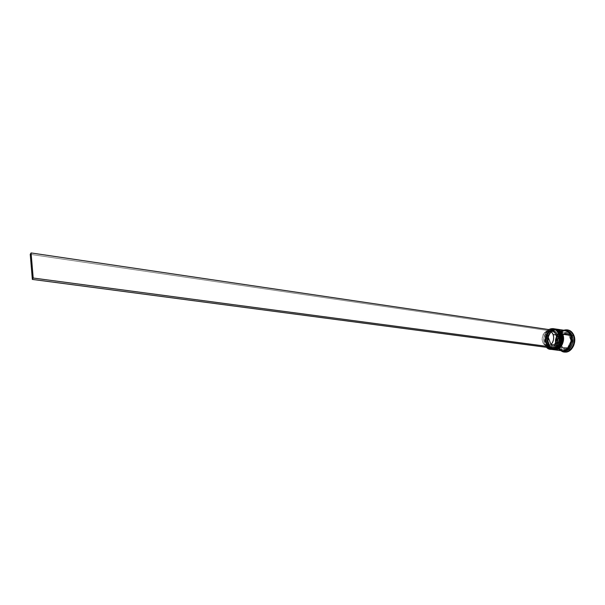 <?xml version="1.0" encoding="UTF-8"?>
<svg xmlns="http://www.w3.org/2000/svg" width="605" height="605" viewBox="0 0 605 605"><rect width="100%" height="100%" fill="white"/><g stroke="black" fill="none" stroke-linecap="round" stroke-linejoin="round"><path stroke-width="0.45" stroke-dasharray="3.02 2.27" d="M550.777 349.297C548.395 348.684 546.648 346.998 545.551 344.245L546.255 344.033C543.509 337.507 548.667 328.182 554.46 329.354C556.872 329.793 558.649 331.389 559.799 334.149C564.367 344.971 549.99 355.226 546.255 344.033L545.604 338.513L546.565 334.83L548.493 331.79L551.117 329.846L554.036 329.309L558.014 331.268L559.799 334.149L560.548 337.802L559.504 343.489L557.523 346.552L554.861 348.465L551.926 348.949L547.994 346.915L546.255 344.033C541.808 333.484 555.821 323.01 559.799 334.149L559.799 334.149C562.612 340.66 557.447 350.03 551.722 348.926C549.227 348.503 547.404 346.869 546.255 344.033C548.969 349.365 552.622 350.31 557.213 346.869C560.434 343.224 561.296 338.981 559.799 334.149L560.623 334.27L558.839 331.389L556.298 329.725L553.394 329.513L550.565 330.784L548.251 333.317L546.776 336.743L546.368 340.539L547.086 344.147C550.815 355.332 565.199 345.084 560.623 334.27C556.645 323.138 542.632 333.597 547.086 344.147L549.998 348.041L552.758 349.055L555.692 348.571L558.355 346.657L560.328 343.602L561.311 339.859L560.623 334.27L559.799 334.149L559.179 332.841C554.293 323.569 542.11 334.331 546.255 344.033L547.086 344.147C548.228 346.983 550.051 348.609 552.546 349.032C558.165 350.106 563.308 341.114 560.744 334.58M554.543 328.855C548.319 328.091 543.388 337.567 546.118 344.207C545.975 345.1 549.348 349.501 551.662 349.433C549.196 348.866 547.396 347.172 546.262 344.336C547.661 347.724 549.885 349.456 552.932 349.539M553.046 349.554C549.998 349.471 547.775 347.739 546.375 344.358C547.586 347.338 549.506 349.055 552.138 349.501M560.517 333.937C559.103 330.632 556.918 328.931 553.961 328.833C547.139 330.678 544.576 335.843 546.262 344.336L546.262 344.336C543.366 337.469 548.803 327.66 554.898 328.893M554.959 328.908C548.871 327.736 543.502 337.514 546.375 344.358C544.697 335.858 547.26 330.693 554.074 328.848C557.039 328.946 559.224 330.648 560.631 333.952M561.569 334.406C566.144 345.213 551.768 355.453 548.032 344.275L547.374 338.762L548.334 335.087L550.263 332.047L552.887 330.111L555.806 329.574L559.784 331.532L562.09 336.168L562.257 339.995L561.281 343.731L559.3 346.786L556.638 348.699L553.704 349.183L550.943 348.17L548.032 344.275C543.577 333.733 557.591 323.282 561.569 334.406L561.569 334.406C564.389 340.91 559.224 350.257 553.499 349.153C550.996 348.73 549.174 347.104 548.032 344.275C550.762 349.614 554.422 350.552 559.02 347.073C562.219 343.436 563.066 339.208 561.569 334.406L562.4 334.527L560.608 331.653L558.067 329.99L555.156 329.778L552.335 331.041L550.013 333.574L548.546 336.993L548.138 340.781L548.856 344.381C552.592 355.551 566.976 345.326 562.4 334.527C558.407 323.41 544.394 333.854 548.856 344.381L551.775 348.276L554.528 349.289L557.462 348.805L560.124 346.899L562.106 343.844L563.081 340.108L562.4 334.527L561.569 334.406L560.971 333.143C556.108 323.819 543.865 334.557 548.032 344.275L548.856 344.381C549.998 347.217 551.82 348.843 554.324 349.266C560.056 350.371 565.221 341.031 562.4 334.527L560.608 331.653L558.067 329.99L555.156 329.778L551.087 332.168L549.159 335.2L548.138 340.781L549.605 345.939L551.775 348.276L554.528 349.289L557.462 348.805L561.221 345.485L563.081 340.108L562.4 334.527C561.251 331.774 559.474 330.179 557.054 329.74C551.261 328.568 546.096 337.87 548.856 344.381L548.032 344.275C545.279 337.756 550.437 328.447 556.237 329.619C558.642 330.058 560.427 331.653 561.569 334.406M556.313 329.12C550.081 328.356 545.158 337.817 547.888 344.449C548.425 346.922 550.391 348.677 553.787 349.72C551.155 349.274 549.242 347.557 548.032 344.578C549.431 347.958 551.654 349.682 554.702 349.766M554.823 349.781C551.775 349.698 549.552 347.973 548.145 344.593C549.355 347.572 551.276 349.289 553.908 349.735M562.287 334.194C560.873 330.89 558.687 329.196 555.73 329.097C548.909 330.935 546.345 336.093 548.032 344.578L548.032 344.578C545.135 337.719 550.565 327.925 556.668 329.158M556.729 329.165C550.641 328.001 545.264 337.764 548.145 344.593C546.459 336.115 549.022 330.95 555.844 329.112C558.808 329.211 560.994 330.912 562.408 334.21M565.879 330.648L561.795 331.041L559.058 333.045L557.046 336.183L556.048 339.995L556.214 343.897L557.53 347.315L559.791 349.743L563.051 350.817C560.169 350.59 558.067 348.888 556.736 345.697C552.07 334.784 566.703 323.977 570.886 335.503M556.744 345.447C558.082 348.631 560.2 350.265 563.096 350.348C569.555 348.578 571.959 343.685 570.296 335.677C568.95 332.561 566.862 330.95 564.049 330.852C557.56 332.584 555.125 337.446 556.744 345.447C555.125 337.446 557.56 332.584 564.049 330.852C566.862 330.95 568.95 332.561 570.296 335.677C571.959 343.685 569.555 348.578 563.096 350.348C560.2 350.265 558.082 348.631 556.744 345.447M554.195 328.787C548.092 327.555 542.662 337.371 545.551 344.245L544.485 344.101L546.633 347.338L544.485 343.995C542.957 338.861 543.933 334.421 547.419 330.693L548.085 332.092L547.775 332.75L544.803 332.319L549.771 345.417L547.691 346.037L545.642 345.652L543.895 344.321L542.677 342.226L542.133 339.639L542.345 336.894L543.267 334.346L544.803 332.319L549.771 345.417L552.751 345.818L549.771 345.417L546.875 346.007C541.467 343.133 540.779 338.573 544.803 332.319L547.775 332.75C543.751 338.989 544.439 343.534 549.854 346.4L552.751 345.818L553.635 346.657L552.751 345.818C550.157 347.028 547.994 346.385 546.262 343.882C544.349 339.851 544.848 336.138 547.775 332.75L548.085 332.092C544.78 335.858 544.197 340.002 546.338 344.532C548.281 347.346 550.716 348.056 553.635 346.657L554.218 348.17L555.413 347.308L553.968 348.306L553.635 346.657L551.306 347.376L549 346.96L547.033 345.485L545.657 343.141L545.052 340.244L545.294 337.174L546.345 334.331L548.085 332.092L547.517 330.61L545.377 333.295L543.782 338.596L544.485 344.101L546.489 347.323L544.485 344.101L545.551 344.245C546.754 347.232 548.674 348.949 551.306 349.395M552.788 349.577C550.293 349.04 548.47 347.338 547.321 344.479L548.032 344.275L547.321 344.479C548.531 347.467 550.452 349.183 553.083 349.63M563.043 350.9L558.498 347.3L557.84 345.901L558.551 347.913L560.956 350.658L557.833 346.4L558.407 346.476C559.723 349.682 561.818 351.528 564.677 352.004M552.698 349.569L549.801 348.51L547.525 346.045L546.731 344.404L547.321 344.479L546.731 344.404C543.88 337.62 549.143 327.91 555.201 328.946L551.843 329.483L547.956 333.007L546.05 338.596L546.731 344.404C547.941 347.391 549.862 349.1 552.494 349.546L552.509 349.554M554.278 349.781L554.263 349.781C551.631 349.335 549.711 347.625 548.501 344.638L556.101 345.667C557.311 348.624 559.239 350.333 561.879 350.779M566.477 330.625C560.359 329.392 554.929 339.095 557.84 345.901L556.683 345.742L558.521 348.745L562.166 350.809C559.663 350.265 557.833 348.578 556.683 345.742L557.84 345.901C559.058 348.858 560.979 350.56 563.618 351.006M570.311 335.412C566.121 323.887 551.488 334.701 556.161 345.621C560.079 357.207 575.105 346.627 570.311 335.412L571.037 341.212L569.093 346.786L566.62 349.403L563.641 350.666L560.601 350.378L559.217 349.66L556.948 347.24L555.405 341.885L556.464 336.1L558.483 332.962L561.213 330.958L564.268 330.398L565.773 330.708L568.435 332.432L570.311 335.412M559.02 341.175L560.177 341.333L560.759 344.789L559.602 344.631L559.02 341.175L559.602 344.631L560.759 344.789L562.521 347.406L561.364 347.247L559.602 344.631L560.351 346.09L561.364 347.247L559.02 341.175L560.177 341.333L562.521 347.406L560.759 344.789L560.177 341.333L562.521 347.406L561.364 347.247L559.02 341.175M551.972 331.268L548.954 331.88L545.982 331.442L548.954 331.88L550.444 331.313M549.264 331.222L548.954 331.88L549.264 331.222M567.777 347.285L568.934 347.436L572.02 341.318L570.863 341.159L567.777 347.285L569.872 344.653L570.863 341.159L567.777 347.285L568.934 347.436L572.02 341.318L570.099 346.279L568.934 347.436L572.02 341.318L570.863 341.159L567.777 347.285M570.908 340.418L572.065 340.585L569.66 334.474L568.503 334.308L570.908 340.418L570.303 336.924L568.503 334.308L570.908 340.418L572.065 340.585L569.66 334.474L571.46 337.091L572.065 340.585L569.66 334.474L568.503 334.308L570.908 340.418M568.034 333.945L569.192 334.111L567.218 333.332L562.605 333.998L566.061 333.166L568.034 333.945L565.357 333.121L562.605 333.998L569.192 334.111L563.754 334.164L566.514 333.287L569.192 334.111L562.605 333.998L568.034 333.945M562.098 334.361L563.247 334.535L560.215 340.607L559.058 340.441L562.098 334.361L559.391 338.656L559.058 340.441L562.098 334.361L563.247 334.535L560.215 340.607L561.19 337.151L563.247 334.535L560.215 340.607L559.058 340.441L562.098 334.361M564.896 352.034L561.75 350.885L559.277 348.238L557.84 344.51L557.651 340.252L558.74 336.108L560.941 332.69L563.928 330.504L567.74 329.944C561.137 328.613 555.254 339.11 558.407 346.476L557.833 346.4C555.957 338.929 557.954 333.536 563.822 330.232L560.752 332.205C557.137 336.274 556.169 341.001 557.833 346.4L557.84 345.901C556.298 340.91 557.197 336.539 560.533 332.78L565.894 330.564M569.426 349.524L573.752 340.948L570.379 332.395L562.771 332.478L558.536 340.97L561.811 349.471L569.426 349.524L573.752 340.948L572.595 340.781L569.169 347.572L568.261 349.372L569.426 349.524L560.654 349.319L557.379 340.812L561.621 332.304L569.222 332.221L572.595 340.781L573.752 340.948L570.379 332.395L561.621 332.304L562.771 332.478L558.536 340.97L557.379 340.812L558.536 340.97L561.811 349.471L560.654 349.319L569.426 349.524M556.683 345.742C553.832 339.065 558.99 329.506 565.025 330.413L561.78 330.965L557.893 334.452L555.987 339.987L556.683 345.742M564.707 330.36L562.726 330.398M561.198 330.874L557.311 334.368L555.768 337.938L555.337 341.901L556.101 345.667L557.939 348.669L559.179 349.743L562.09 350.802M564.737 330.368C558.619 329.128 553.189 338.845 556.101 345.667L548.501 344.638C545.642 337.862 550.905 328.175 556.963 329.203L553.613 329.748L550.852 331.79L548.818 334.981L547.812 338.845L547.979 342.808L549.295 346.279L551.571 348.737L554.475 349.803M555.965 329.052C549.862 327.819 544.424 337.62 547.321 344.479C544.492 337.756 549.642 328.114 555.67 329.014M560.623 334.27L558.839 331.389L556.298 329.725L553.394 329.513L549.325 331.911L547.389 334.951L546.368 340.539L547.835 345.705L549.998 348.041L552.758 349.055L555.692 348.571L559.451 345.243L561.311 339.859L560.623 334.27C559.481 331.51 557.704 329.914 555.292 329.475C549.491 328.311 544.334 337.62 547.086 344.147L545.551 344.245C542.776 337.62 547.707 328.099 553.658 328.734M544.485 344.101C542.829 338.051 544.228 333.242 548.667 329.657L547.472 330.572C543.925 334.361 542.935 338.876 544.485 344.101M547.517 330.61L548.69 329.733L547.517 330.61M572.595 340.781L568.261 349.372L560.654 349.319L557.379 340.812L561.621 332.304L569.222 332.221L572.595 340.781M561.833 347.618L564.488 348.488L567.263 347.648L561.833 347.618L565.078 348.601L568.42 347.807L563.92 348.45L561.833 347.618L568.42 347.807L565.652 348.646L562.99 347.777L568.42 347.807L561.833 347.618M548.622 329.551L547.449 330.428L30.25 254.342L547.449 330.428L548.622 329.551M556.857 345.553C558.06 348.359 559.844 349.94 562.226 350.303C567.679 351.52 573.124 342.105 570.182 335.571C568.987 332.848 567.24 331.29 564.941 330.92C559.421 329.634 553.983 339.004 556.857 345.553M558.551 347.913L558.498 347.3M552.546 349.032L551.722 348.926M554.324 349.266L553.499 349.153M566.061 333.166L567.218 333.332M557.054 329.74L556.237 329.619M555.292 329.475L554.46 329.354M560.752 332.205L560.533 332.78M560.948 332.765L560.971 333.143M559.149 332.455L559.179 332.841M563.92 348.45L565.078 348.601M546.262 343.882L546.338 344.532M549.854 346.4L546.875 346.007"/><path stroke-width="0.91" d="M552.932 349.539C559.716 347.641 562.249 342.438 560.517 333.937C563.482 340.789 558.044 350.65 552.017 349.486L552.138 349.501C558.165 350.666 563.603 340.812 560.631 333.952C562.363 342.453 559.837 347.656 553.046 349.554M560.722 334.187L560.631 333.952C559.428 331.056 557.553 329.377 555.019 328.916L554.959 328.908M560.744 333.99C560.366 331.797 558.453 330.103 555.019 328.916L554.898 328.893C557.439 329.354 559.307 331.033 560.517 333.937M560.631 333.952L560.774 334.081C562.347 340.093 561.508 348.866 552.138 349.501M554.702 349.766C561.493 347.875 564.019 342.687 562.287 334.194C565.259 341.038 559.822 350.877 553.787 349.72L553.908 349.735C559.935 350.892 565.372 341.054 562.408 334.21C564.14 342.702 561.614 347.89 554.823 349.781M562.491 334.444L562.408 334.21C561.198 331.313 559.322 329.642 556.789 329.18L556.729 329.165M562.514 334.247C562.128 332.054 560.222 330.368 556.789 329.18L556.668 329.158C559.209 329.619 561.077 331.298 562.287 334.194M562.408 334.21L562.544 334.338C565.425 341.114 560.177 350.809 553.908 349.735M570.886 335.503C573.714 341.969 568.881 351.331 563.051 350.817L565.751 350.295L568.534 348.321L570.598 345.16L571.612 341.288L571.43 337.325L570.069 333.877L567.755 331.479L565.879 330.648M550.24 349.251L551.306 349.395C557.334 350.552 562.771 340.691 559.807 333.831L558.74 333.68C561.697 340.539 556.26 350.416 550.24 349.251L546.489 347.323C552.418 354.099 562.718 342.808 558.74 333.68L558.498 333.748C560.094 339.042 559.065 343.564 555.413 347.308L557.598 344.608L558.944 341.114L559.254 337.318L558.498 333.748L556.774 330.897L554.331 329.15L551.503 328.749L548.69 329.733L549.121 330.852L551.873 332.455L553.121 334.55L556.101 334.981C555.216 332.841 553.84 331.608 551.972 331.268L549.007 330.829C550.868 331.169 552.236 332.41 553.121 334.55C554.286 338.407 553.567 341.734 550.966 344.548L553.946 344.956L555.481 347.489L554.83 345.788C557.78 342.672 558.604 338.951 557.296 334.625C555.594 330.973 553.091 329.748 549.786 330.943L551.578 330.466L553.893 330.829L555.889 332.281L557.296 334.625L557.923 337.552L557.235 342.158L554.83 345.788L553.946 344.956C556.547 342.15 557.265 338.823 556.101 334.981L557.296 334.625L556.101 334.981C557.265 338.823 556.547 342.15 553.946 344.956L550.966 344.548L545.982 331.442L549 330.829M553.968 348.306C551.291 349.63 548.848 349.304 546.633 347.338L549.945 349.04L553.968 348.306M550.444 331.313C552.985 330.958 554.868 332.183 556.101 334.981L553.121 334.55L553.681 337.166L553.469 339.942L552.524 342.521L550.966 344.548L545.982 331.442L549.098 330.844L548.69 329.733C552.932 327.66 556.199 328.999 558.498 333.748L558.74 333.68C556.366 328.802 553.008 327.464 548.667 329.657L553.129 328.628C555.662 329.09 557.53 330.776 558.74 333.68L559.807 333.831C561.38 338.929 560.472 343.39 557.076 347.232C555.125 349.062 553.023 349.75 550.777 349.297M552.509 349.554L553.083 349.63C559.111 350.787 564.548 340.94 561.576 334.089C563.157 339.155 562.257 343.602 558.891 347.429C557.008 349.214 554.974 349.932 552.788 349.577M564.102 351.936L564.677 352.004C571.226 353.26 577.11 342.71 573.873 335.359L573.29 335.276C576.535 342.627 570.644 353.184 564.102 351.936L560.956 350.658C567.687 356.247 577.351 344.381 573.29 335.276L572.111 335.624C575.234 342.702 569.214 352.738 563.043 350.9M552.698 349.569L555.791 349.07L558.596 347.051L560.676 343.829L561.712 339.897L561.531 335.858L560.169 332.357L557.84 329.922L555.375 328.969C557.908 329.43 559.784 331.109 560.986 334.005L561.576 334.089L560.986 334.005C563.958 340.857 558.521 350.711 552.494 349.546M554.278 349.781L561.879 350.779C567.921 351.936 573.351 342.173 570.371 335.374L562.756 334.262C565.728 341.107 560.29 350.938 554.263 349.781M562.476 350.855L563.618 351.006C569.66 352.163 575.098 342.415 572.111 335.624L570.946 335.457C573.933 342.256 568.503 352.012 562.461 350.855L565.766 350.378L569.728 346.915L571.68 341.296L570.946 335.457L572.111 335.624C570.893 332.75 569.018 331.086 566.477 330.625L565.32 330.451C567.861 330.912 569.736 332.584 570.946 335.457L569.055 332.447L565.32 330.451M565.894 330.564C568.7 330.822 570.772 332.508 572.111 335.624L573.29 335.276C571.158 330.723 568.004 329.037 563.822 330.232L567.195 329.869C569.94 330.368 571.975 332.168 573.29 335.276L573.873 335.359C572.557 332.258 570.523 330.451 567.77 329.952L570.447 330.973L572.973 333.589L574.463 337.348L574.667 341.681L573.555 345.894L571.294 349.35L568.254 351.497L564.896 352.034M562.09 350.802L565.183 350.303L567.989 348.306L570.069 345.115L571.097 341.212L570.916 337.212L569.547 333.733L567.21 331.313L564.707 330.36M562.726 330.398L561.198 330.874M570.371 335.374C569.154 332.493 567.278 330.829 564.737 330.368L557.144 329.233C559.678 329.695 561.553 331.366 562.756 334.262L570.371 335.374M554.475 349.803L557.56 349.304L560.366 347.293L562.453 344.071L563.482 340.146L563.3 336.115L561.939 332.614L559.61 330.179L557.144 329.233M555.67 329.014C557.87 329.286 559.625 330.534 560.948 332.765L561.576 334.089C560.374 331.192 558.498 329.513 555.965 329.052L555.405 328.969M553.658 328.734C555.942 328.916 557.772 330.164 559.149 332.455L559.807 333.831C558.596 330.935 556.729 329.249 554.195 328.787L553.129 328.628M554.286 348.351L555.481 347.489L33.192 278.028L31.074 252.935L548.622 329.551L31.074 252.935L33.192 278.028L555.481 347.489L554.286 348.351L32.352 279.404L30.25 254.342L31.074 252.935L30.25 254.342L32.352 279.404L33.192 278.028L32.352 279.404L554.286 348.351M567.77 329.952L567.195 329.869"/></g></svg>
